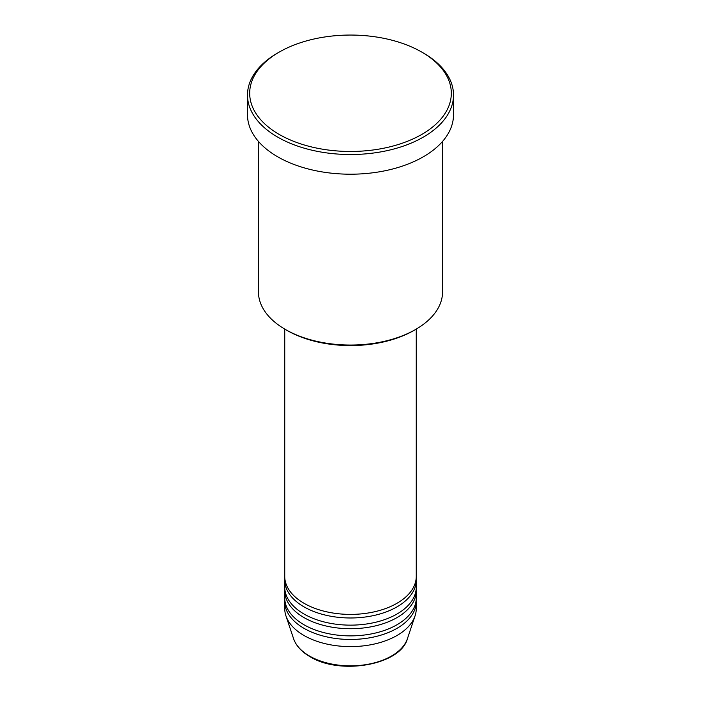 <?xml version="1.0" encoding="UTF-8"?>
<svg xmlns="http://www.w3.org/2000/svg" width="701" height="701" viewBox="0 0 701 701"><rect width="100%" height="100%" fill="white"/><g stroke="black" fill="none" stroke-linecap="round" stroke-linejoin="round"><path stroke-width="1.05" d="M284.746 329.093L284.746 576.441A65.754 37.959 0 0 0 304.006 603.281A65.754 37.959 0 0 0 375.666 611.509A65.754 37.959 0 0 0 416.254 576.441L416.254 329.093M284.825 578.229A65.754 37.959 0 0 0 284.746 580.016A65.754 37.959 0 0 0 304.006 606.864A65.754 37.959 0 0 0 375.666 615.092A65.754 37.959 0 0 0 416.254 580.016A65.754 37.959 0 0 0 416.175 578.229M284.746 580.016L284.746 587.175A65.754 37.959 0 0 0 304.006 614.023A65.754 37.959 0 0 0 375.666 622.251A65.754 37.959 0 0 0 416.254 587.175L416.254 580.016M284.825 588.963A65.754 37.959 0 0 0 284.746 590.759A65.754 37.959 0 0 0 304.006 617.599A65.754 37.959 0 0 0 375.666 625.827A65.754 37.959 0 0 0 416.254 590.759A65.754 37.959 0 0 0 416.175 588.963M284.746 590.759L284.746 597.918A65.754 37.959 0 0 0 304.006 624.757A65.754 37.959 0 0 0 375.666 632.985A65.754 37.959 0 0 0 416.254 597.918L416.254 590.759M284.825 599.705A65.754 37.959 0 0 0 284.746 601.493A65.754 37.959 0 0 0 304.006 628.333A65.754 37.959 0 0 0 375.666 636.569A65.754 37.959 0 0 0 416.254 601.493A65.754 37.959 0 0 0 416.175 599.705M415.597 329.479L414.046 330.373A89.859 51.883 180 0 1 286.954 330.373L285.412 329.479A92.05 53.145 0 0 0 415.597 329.479A92.05 53.145 0 0 0 442.55 291.896L442.55 141.427M279.208 134.417A100.821 58.209 0 0 0 421.792 134.417A100.821 58.209 0 0 0 421.792 52.102L423.343 52.996A103.012 59.471 180 0 1 453.512 95.047A103.012 59.471 180 0 1 389.922 149.996A103.012 59.471 180 0 1 277.657 137.098A103.012 59.471 180 0 1 247.488 95.047A103.012 59.471 180 0 1 277.657 52.996L279.208 52.102A100.821 58.209 0 0 0 279.208 134.417M247.488 95.047L247.488 114.736A103.012 59.471 0 0 0 277.657 156.787A103.012 59.471 0 0 0 389.922 169.677A103.012 59.471 0 0 0 453.512 114.736L453.512 95.047M284.746 601.493L284.746 608.652A65.754 37.959 0 0 0 285.938 615.846A65.754 37.959 0 0 0 304.006 635.492A65.754 37.959 0 0 0 369.769 644.946A65.754 37.959 0 0 0 415.062 615.846A65.754 37.959 0 0 0 416.254 608.652L416.254 601.493M423.343 52.996L421.792 52.102A100.821 58.209 0 0 0 279.208 52.102M258.45 141.427L258.45 291.896A92.05 53.145 0 0 0 285.403 329.479A92.05 53.145 0 0 0 285.412 329.479L286.954 330.373M309.509 656.04A57.964 33.464 0 0 0 367.482 664.373A57.964 33.464 0 0 0 407.412 638.716C400.437 665.144 339.985 675.492 309.912 656.618C301.509 651.737 296.067 645.77 293.588 638.716A57.964 33.464 0 0 0 309.509 656.04M407.412 638.716L415.062 615.846M293.588 638.716L285.938 615.846"/></g></svg>
